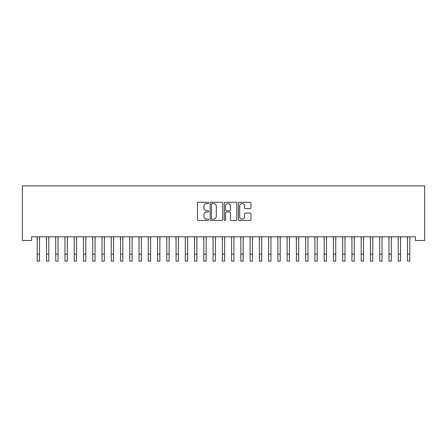 <?xml version="1.0" encoding="UTF-8"?>
<svg xmlns="http://www.w3.org/2000/svg" width="447" height="447" viewBox="0 0 447 447"><rect width="100%" height="100%" fill="white"/><g stroke="black" fill="none" stroke-linecap="round" stroke-linejoin="round"><path stroke-width="0.67" d="M208.688 202.893A0.637 0.637 0 0 0 208.056 202.256L198.401 202.256A0.911 0.911 0 0 0 197.49 203.161L197.49 219.516A0.911 0.911 0 0 0 198.401 220.427L208.056 220.427A0.637 0.637 0 0 0 208.688 219.79A0.637 0.637 0 0 0 208.056 219.153L206.805 219.153A2.905 2.905 0 0 1 203.899 216.247L203.899 214.884A2.905 2.905 0 0 1 206.805 211.979L208.056 211.979A0.637 0.637 0 0 0 208.688 211.342A0.637 0.637 0 0 0 208.056 210.705L206.805 210.705A2.905 2.905 0 0 1 203.899 207.799L203.899 206.436A2.905 2.905 0 0 1 206.805 203.525L208.056 203.525A0.637 0.637 0 0 0 208.688 202.893M250.052 208.66A0.911 0.911 0 0 0 250.963 207.754L250.963 203.161A0.911 0.911 0 0 0 250.052 202.256L239.335 202.256A0.911 0.911 0 0 0 238.424 203.161L238.424 219.516A0.911 0.911 0 0 0 239.335 220.427L250.052 220.427A0.911 0.911 0 0 0 250.963 219.516L250.963 213.979A0.911 0.911 0 0 0 250.052 213.068L245.464 213.068A0.911 0.911 0 0 0 244.559 213.979L244.559 216.722A2.431 2.431 0 0 1 242.129 219.153A2.431 2.431 0 0 1 239.698 216.722L239.698 205.955A2.431 2.431 0 0 1 242.129 203.525A2.431 2.431 0 0 1 244.559 205.955L244.559 207.754A0.911 0.911 0 0 0 245.464 208.66L250.052 208.66M415.392 236.798L31.608 236.798L31.608 240.503L22.35 240.503L22.35 185.885L424.65 185.885L424.65 240.503L415.392 240.503L415.392 236.798M222.707 203.161A0.911 0.911 0 0 0 221.796 202.256L211.073 202.256A0.911 0.911 0 0 0 210.168 203.161L210.168 219.516A0.911 0.911 0 0 0 211.073 220.427L221.796 220.427A0.911 0.911 0 0 0 222.707 219.516L222.707 203.161M225.204 202.256L235.927 202.256A0.911 0.911 0 0 1 236.832 203.161L236.832 219.516A0.911 0.911 0 0 1 235.927 220.427L231.339 220.427A0.911 0.911 0 0 1 230.428 219.516L230.428 212.884A0.911 0.911 0 0 0 229.518 211.979L226.478 211.979A0.911 0.911 0 0 0 225.567 212.884L225.567 219.79A0.637 0.637 0 0 1 224.93 220.427A0.637 0.637 0 0 1 224.293 219.79L224.293 203.161A0.911 0.911 0 0 1 225.204 202.256M212.074 203.525A0.637 0.637 0 0 0 211.437 204.162L211.437 218.522A0.637 0.637 0 0 0 212.074 219.153L213.392 219.153A2.905 2.905 0 0 0 216.298 216.247L216.298 206.436A2.905 2.905 0 0 0 213.392 203.525L212.074 203.525M230.428 206.006A2.431 2.431 0 0 0 227.998 203.575A2.431 2.431 0 0 0 225.567 206.006L225.567 209.794A0.911 0.911 0 0 0 226.478 210.705L229.518 210.705A0.911 0.911 0 0 0 230.428 209.794L230.428 206.006M39.52 240.285L39.638 236.798M37.207 240.285L37.09 236.798M37.207 254.17L39.52 254.17L39.52 261.115L37.207 261.115L37.207 237.089M39.52 254.17L39.52 237.089M48.779 240.285L48.896 236.798M46.466 240.285L46.348 236.798M58.037 240.285L58.155 236.798M55.719 240.285L55.601 236.798M46.466 261.115L48.779 261.115L46.466 261.115L46.466 237.089M48.779 261.115L48.779 237.089M55.719 261.115L58.037 261.115L55.719 261.115L55.719 237.089M58.037 261.115L58.037 237.089M67.29 240.285L67.408 236.798M64.977 240.285L64.86 236.798M76.549 240.285L76.666 236.798M74.236 240.285L74.118 236.798M64.977 261.115L67.29 261.115L64.977 261.115L64.977 237.089M67.29 261.115L67.29 237.089M74.236 261.115L76.549 261.115L74.236 261.115L74.236 237.089M76.549 261.115L76.549 237.089M85.807 240.285L85.925 236.798M83.488 240.285L83.371 236.798M83.488 261.115L85.807 261.115L83.488 261.115L83.488 237.089M85.807 261.115L85.807 237.089M95.06 240.285L95.177 236.798M92.747 240.285L92.63 236.798M92.747 261.115L95.06 261.115L92.747 261.115L92.747 237.089M95.06 261.115L95.06 237.089M104.319 240.285L104.436 236.798M102.005 240.285L101.888 236.798M102.005 261.115L104.319 261.115L102.005 261.115L102.005 237.089M104.319 261.115L104.319 237.089M113.577 240.285L113.694 236.798M111.264 240.285L111.147 236.798M111.264 261.115L113.577 261.115L111.264 261.115L111.264 237.089M113.577 261.115L113.577 237.089M122.83 240.285L122.947 236.798M120.517 240.285L120.399 236.798M120.517 261.115L122.83 261.115L120.517 261.115L120.517 237.089M122.83 261.115L122.83 237.089M132.088 240.285L132.206 236.798M129.775 240.285L129.658 236.798M129.775 261.115L132.088 261.115L129.775 261.115L129.775 237.089M132.088 261.115L132.088 237.089M141.347 240.285L141.464 236.798M139.034 240.285L138.916 236.798M139.034 261.115L141.347 261.115L139.034 261.115L139.034 237.089M141.347 261.115L141.347 237.089M150.605 240.285L150.723 236.798M148.287 240.285L148.169 236.798M148.287 261.115L150.605 261.115L148.287 261.115L148.287 237.089M150.605 261.115L150.605 237.089M159.858 240.285L159.976 236.798M157.545 240.285L157.428 236.798M157.545 261.115L159.858 261.115L157.545 261.115L157.545 237.089M159.858 261.115L159.858 237.089M169.117 240.285L169.234 236.798M166.804 240.285L166.686 236.798M166.804 261.115L169.117 261.115L166.804 261.115L166.804 237.089M169.117 261.115L169.117 237.089M178.375 240.285L178.493 236.798M176.057 240.285L175.939 236.798M176.057 261.115L178.375 261.115L176.057 261.115L176.057 237.089M178.375 261.115L178.375 237.089M187.628 240.285L187.746 236.798M185.315 240.285L185.198 236.798M185.315 261.115L187.628 261.115L185.315 261.115L185.315 237.089M187.628 261.115L187.628 237.089M196.887 240.285L197.004 236.798M194.574 240.285L194.456 236.798M194.574 261.115L196.887 261.115L194.574 261.115L194.574 237.089M196.887 261.115L196.887 237.089M206.145 240.285L206.263 236.798M203.832 240.285L203.715 236.798M203.832 261.115L206.145 261.115L203.832 261.115L203.832 237.089M206.145 261.115L206.145 237.089M215.398 240.285L215.515 236.798M213.085 240.285L212.968 236.798M213.085 261.115L215.398 261.115L213.085 261.115L213.085 237.089M215.398 261.115L215.398 237.089M224.657 240.285L224.774 236.798M222.343 240.285L222.226 236.798M222.343 261.115L224.657 261.115L222.343 261.115L222.343 237.089M224.657 261.115L224.657 237.089M233.915 240.285L234.032 236.798M231.602 240.285L231.485 236.798M231.602 261.115L233.915 261.115L231.602 261.115L231.602 237.089M233.915 261.115L233.915 237.089M243.168 240.285L243.285 236.798M240.855 240.285L240.737 236.798M240.855 261.115L243.168 261.115L240.855 261.115L240.855 237.089M243.168 261.115L243.168 237.089M252.426 240.285L252.544 236.798M250.113 240.285L249.996 236.798M250.113 261.115L252.426 261.115L250.113 261.115L250.113 237.089M252.426 261.115L252.426 237.089M261.685 240.285L261.802 236.798M259.372 240.285L259.254 236.798M259.372 261.115L261.685 261.115L259.372 261.115L259.372 237.089M261.685 261.115L261.685 237.089M270.943 240.285L271.061 236.798M268.625 240.285L268.507 236.798M268.625 261.115L270.943 261.115L268.625 261.115L268.625 237.089M270.943 261.115L270.943 237.089M280.196 240.285L280.314 236.798M277.883 240.285L277.766 236.798M277.883 261.115L280.196 261.115L277.883 261.115L277.883 237.089M280.196 261.115L280.196 237.089M289.455 240.285L289.572 236.798M287.142 240.285L287.024 236.798M287.142 261.115L289.455 261.115L287.142 261.115L287.142 237.089M289.455 261.115L289.455 237.089M298.713 240.285L298.831 236.798M296.395 240.285L296.277 236.798M296.395 261.115L298.713 261.115L296.395 261.115L296.395 237.089M298.713 261.115L298.713 237.089M307.966 240.285L308.084 236.798M305.653 240.285L305.536 236.798M305.653 261.115L307.966 261.115L305.653 261.115L305.653 237.089M307.966 261.115L307.966 237.089M317.225 240.285L317.342 236.798M314.911 240.285L314.794 236.798M314.911 261.115L317.225 261.115L314.911 261.115L314.911 237.089M317.225 261.115L317.225 237.089M326.483 240.285L326.601 236.798M324.17 240.285L324.053 236.798M324.17 261.115L326.483 261.115L324.17 261.115L324.17 237.089M326.483 261.115L326.483 237.089M335.736 240.285L335.853 236.798M333.423 240.285L333.306 236.798M333.423 261.115L335.736 261.115L333.423 261.115L333.423 237.089M335.736 261.115L335.736 237.089M344.995 240.285L345.112 236.798M342.681 240.285L342.564 236.798M342.681 261.115L344.995 261.115L342.681 261.115L342.681 237.089M344.995 261.115L344.995 237.089M354.253 240.285L354.37 236.798M351.94 240.285L351.823 236.798M351.94 261.115L354.253 261.115L351.94 261.115L351.94 237.089M354.253 261.115L354.253 237.089M363.512 240.285L363.629 236.798M361.193 240.285L361.075 236.798M361.193 261.115L363.512 261.115L361.193 261.115L361.193 237.089M363.512 261.115L363.512 237.089M372.764 240.285L372.882 236.798M370.451 240.285L370.334 236.798M370.451 261.115L372.764 261.115L370.451 261.115L370.451 237.089M372.764 261.115L372.764 237.089M382.023 240.285L382.14 236.798M379.71 240.285L379.592 236.798M379.71 261.115L382.023 261.115L379.71 261.115L379.71 237.089M382.023 261.115L382.023 237.089M391.281 240.285L391.399 236.798M388.963 240.285L388.845 236.798M388.963 261.115L391.281 261.115L388.963 261.115L388.963 237.089M391.281 261.115L391.281 237.089M400.534 240.285L400.652 236.798M398.221 240.285L398.104 236.798M398.221 261.115L400.534 261.115L398.221 261.115L398.221 237.089M400.534 261.115L400.534 237.089M409.793 240.285L409.91 236.798M407.48 240.285L407.362 236.798M407.48 261.115L409.793 261.115L407.48 261.115L407.48 237.089M409.793 261.115L409.793 237.089M46.466 254.17L48.779 254.17M55.719 254.17L58.037 254.17M64.977 254.17L67.29 254.17M74.236 254.17L76.549 254.17M83.488 254.17L85.807 254.17M92.747 254.17L95.06 254.17M102.005 254.17L104.319 254.17M111.264 254.17L113.577 254.17M120.517 254.17L122.83 254.17M129.775 254.17L132.088 254.17M139.034 254.17L141.347 254.17M148.287 254.17L150.605 254.17M157.545 254.17L159.858 254.17M166.804 254.17L169.117 254.17M176.057 254.17L178.375 254.17M185.315 254.17L187.628 254.17M194.574 254.17L196.887 254.17M203.832 254.17L206.145 254.17M213.085 254.17L215.398 254.17M222.343 254.17L224.657 254.17M231.602 254.17L233.915 254.17M240.855 254.17L243.168 254.17M250.113 254.17L252.426 254.17M259.372 254.17L261.685 254.17M268.625 254.17L270.943 254.17M277.883 254.17L280.196 254.17M287.142 254.17L289.455 254.17M296.395 254.17L298.713 254.17M305.653 254.17L307.966 254.17M314.911 254.17L317.225 254.17M324.17 254.17L326.483 254.17M333.423 254.17L335.736 254.17M342.681 254.17L344.995 254.17M351.94 254.17L354.253 254.17M361.193 254.17L363.512 254.17M370.451 254.17L372.764 254.17M379.71 254.17L382.023 254.17M388.963 254.17L391.281 254.17M398.221 254.17L400.534 254.17M407.48 254.17L409.793 254.17"/></g></svg>
